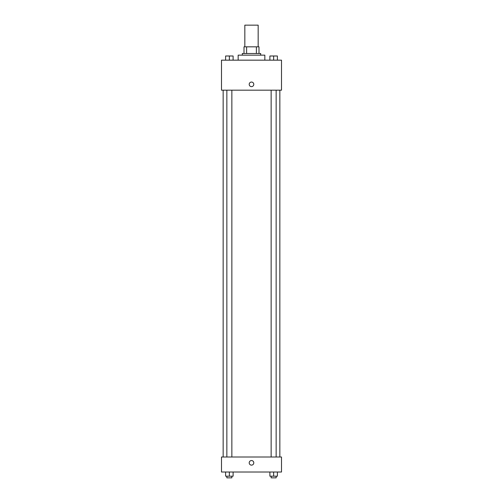 <?xml version="1.0" encoding="UTF-8"?>
<svg xmlns="http://www.w3.org/2000/svg" width="503" height="503" viewBox="0 0 503 503"><rect width="100%" height="100%" fill="white"/><g stroke="black" fill="none" stroke-linecap="round" stroke-linejoin="round"><path stroke-width="0.75" d="M258.171 46.829L258.171 25.15L244.829 25.15L244.829 46.829M246.608 53.494L246.608 46.829L243.999 46.829L243.999 53.494L243.999 46.829M246.608 46.829L259.001 46.829L259.001 53.494M256.392 53.494L256.392 46.829M242.327 55.16L242.327 53.494L260.673 53.494L260.673 55.16M264.842 60.165L264.842 55.16L238.158 55.16L238.158 60.165M221.49 60.165L281.51 60.165L281.51 90.182L221.49 90.182L221.49 60.165M249.205 84.341A2.295 2.295 0 0 1 252.644 82.36A2.295 2.295 0 0 1 252.644 86.327A2.295 2.295 0 0 1 249.205 84.341M221.49 457.007L281.51 457.007L281.51 472.015L221.49 472.015L221.49 457.007M251.5 465.137A2.295 2.295 0 0 1 249.513 461.697A2.295 2.295 0 0 1 253.487 461.697A2.295 2.295 0 0 1 251.5 465.137M269.891 472.015L269.891 476.184L277.392 476.184L277.392 472.015L277.392 476.184M273.645 476.184L273.645 472.015M276.147 476.184L276.147 477.85L271.142 477.85L271.142 476.184M225.608 472.015L225.608 476.184L233.109 476.184L233.109 472.015L233.109 476.184M229.355 476.184L229.355 472.015M231.858 476.184L231.858 477.85L226.853 477.85L226.853 476.184M269.891 60.165L269.891 55.996L277.392 55.996L277.392 60.165L277.392 55.996M273.645 60.165L273.645 55.996L271.142 55.984M276.147 55.996L273.645 55.984M225.608 60.165L225.608 55.996L233.109 55.996L233.109 60.165L233.109 55.996M229.355 60.165L229.355 55.996L226.853 55.984M231.858 55.996L229.355 55.984M279.844 457.007L279.844 90.182M223.156 457.007L223.156 90.182M271.142 90.182L271.142 457.007M276.147 90.182L276.147 457.007M231.858 457.007L231.858 90.182M226.853 457.007L226.853 90.182"/></g></svg>
